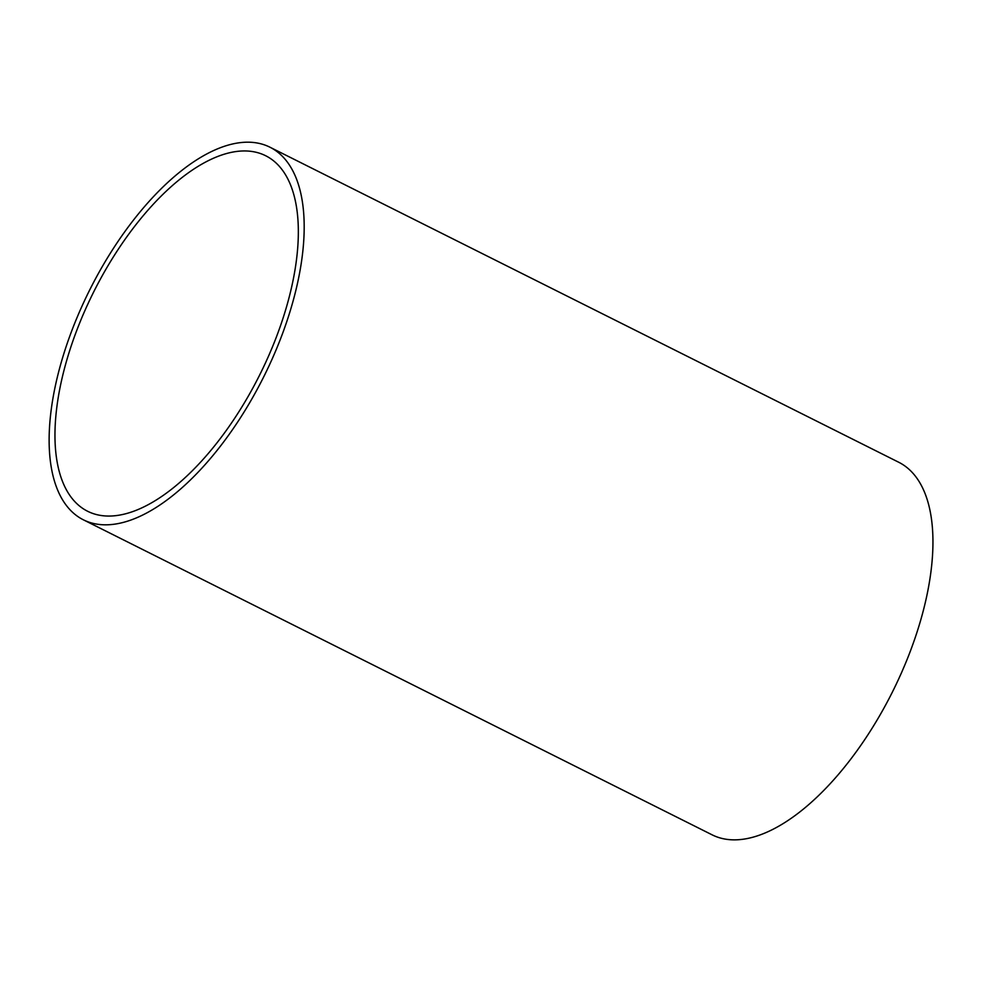 <?xml version="1.0" encoding="UTF-8"?>
<svg xmlns="http://www.w3.org/2000/svg" width="982" height="982" viewBox="0 0 982 982"><rect width="100%" height="100%" fill="white"/><g stroke="black" fill="none" stroke-linecap="round" stroke-linejoin="round"><path stroke-width="1.47" d="M83.323 519.785L712.097 834.823A208.344 97.255 -63.4 0 0 892.368 692.101A208.344 97.255 -63.4 0 0 898.751 462.264L269.989 147.226A208.344 97.255 -63.4 0 0 83.274 303.352A208.344 97.255 -63.4 0 0 83.323 519.785A208.344 97.255 -63.4 0 0 263.606 377.063A208.344 97.255 -63.4 0 0 269.989 147.226M87.545 304.727A198.806 92.799 -63.4 0 0 87.594 511.254A198.806 92.799 -63.4 0 0 259.616 375.075A198.806 92.799 -63.4 0 0 265.705 155.757A198.806 92.799 -63.4 0 0 87.545 304.727"/></g></svg>
